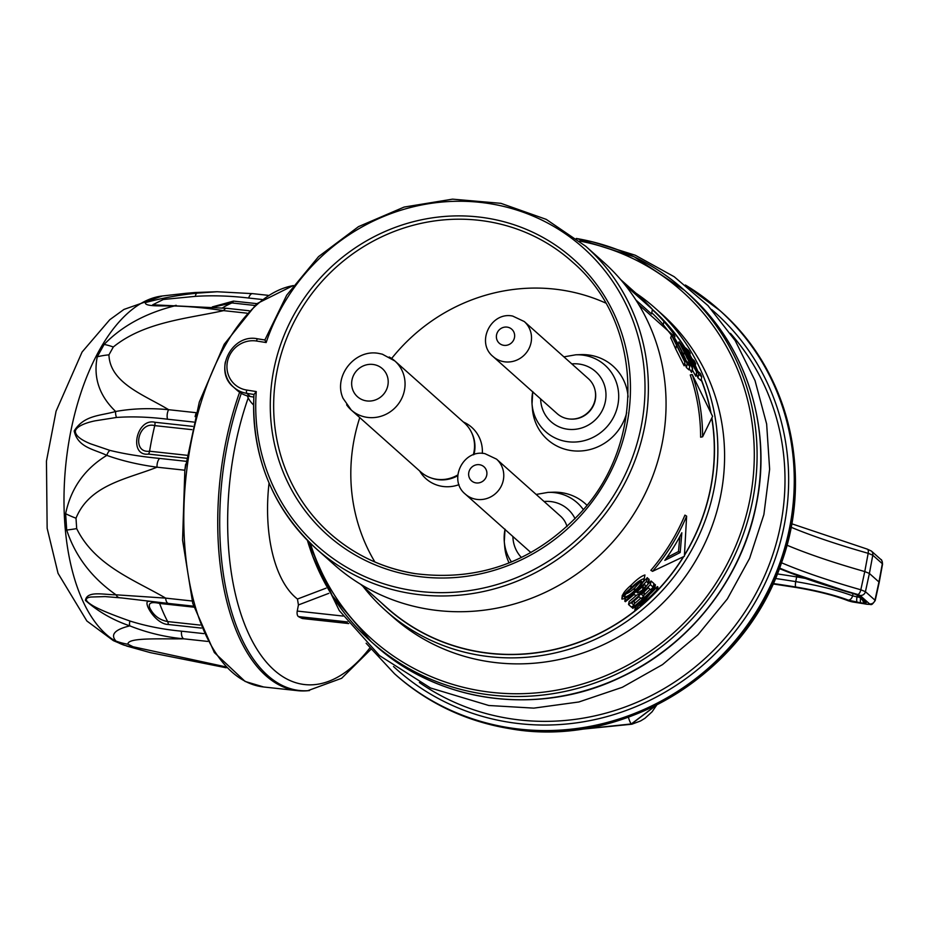 <?xml version="1.0" encoding="UTF-8"?>
<svg xmlns="http://www.w3.org/2000/svg" width="929" height="929" viewBox="0 0 929 929"><rect width="100%" height="100%" fill="white"/><g stroke="black" fill="none" stroke-linecap="round" stroke-linejoin="round"><path stroke-width="1.39" d="M391.655 358.466A181.027 172.643 131.7 0 1 562.544 290.185A181.027 172.643 131.7 0 1 605.638 303.028M419.629 470.945L420.372 472.118A34.396 32.805 -48.3 0 0 442.158 486.355A34.396 32.805 -48.3 0 0 459.007 484.659M482.337 453.398A34.396 32.805 -48.3 0 0 464.546 422.544L463.292 421.94M511.496 561.975A44.546 42.49 131.7 0 1 504.284 541.514L504.691 546.496A49.237 46.949 -48.3 0 0 509.092 562.951M563.915 356.864L575.806 354.797A44.546 42.49 131.7 0 1 617.831 405.137A44.546 42.49 131.7 0 1 572.659 442.065A44.546 42.49 131.7 0 1 532.027 403.929L532.433 408.911A49.237 46.949 -48.3 0 0 576.143 451.029A49.237 46.949 -48.3 0 0 626.727 412.592M457.823 474.928A32.817 31.307 131.7 0 1 436.154 479.19A32.817 31.307 131.7 0 1 420.721 471.92L351.243 410.014A32.817 31.307 131.7 0 1 346.61 404.789M389.193 356.991A32.817 31.307 131.7 0 1 394.918 361.009L464.395 422.916A32.817 31.307 131.7 0 1 473.302 454.815M496.527 459.123A23.446 22.354 131.7 0 1 501.23 486.192A23.446 22.354 131.7 0 1 476.356 499.326A23.446 22.354 131.7 0 1 465.336 494.135C447.859 480.13 463.165 448.951 484.95 453.654L496.527 459.123L560.593 516.21A23.446 22.354 131.7 0 1 567.015 526.58M588.324 378.626A23.446 22.354 131.7 0 1 593.027 405.694A23.446 22.354 131.7 0 1 568.153 418.828A23.446 22.354 131.7 0 1 557.133 413.626L493.078 356.55A23.446 22.354 131.7 0 0 504.099 361.741A23.446 22.354 131.7 0 0 528.973 348.607A23.446 22.354 131.7 0 0 524.27 321.539L588.324 378.626M569.907 419.025A22.981 21.924 -48.3 0 0 595.164 390.691M531.04 552.546A23.446 22.354 131.7 0 1 529.391 551.211L465.336 494.135M246.917 313.166L223.634 310.634A7.502 3.704 -83.8 0 1 226.722 308.312L152.797 304.793M124.358 645.26L113.326 640.627L86.861 620.99L58.051 573.344L47.147 528.276L46.45 461.132L56.088 411.187L82.077 352.033L109.75 319.739L123.952 309.427L162.343 295.979A176.754 87.407 -83.8 0 0 66.795 455.988A176.754 87.407 -83.8 0 0 118.459 642.775A176.754 87.407 -83.8 0 0 124.358 645.26L123.94 645.063A65.645 46.624 -69.4 0 0 133.068 646.758L225.747 666.848M207.69 641.416L183.733 638.815C165.095 637.073 147.119 632.754 129.805 625.867C114.755 629.56 110.156 634.635 115.997 641.091A177.102 87.57 96.2 0 0 119.934 643.274L123.94 645.063M239.624 392.27A202.081 99.926 96.2 0 0 279.989 685.405A202.081 99.926 96.2 0 0 297.582 690.665A202.081 99.926 96.2 0 0 307.662 690.735L341.64 678.286L370.95 649.29M121.885 597.962L105.151 596.592L90.775 597.033C83.877 598.079 84.969 601.179 94.015 606.358C100.947 610.156 112.92 615.044 129.921 621.013C145.888 626.053 163.086 629.444 181.503 631.186L203.799 633.613M201.338 628.085L168.254 624.485C155.004 624.265 141.463 599.902 149.255 601.388L149.883 601.342M860.568 598.311A4.691 1.208 99 0 0 860.858 602.898L848.247 600.111A56.53 8.884 -168.6 0 0 795.77 587.012A241.61 37.961 -168.6 0 0 773.172 583.528M576.607 729.729L631.43 724.039L656.06 705.425M635.796 293.088A202.557 193.174 131.7 0 1 655.224 308.196A202.557 193.174 131.7 0 1 713.855 489.989A202.557 193.174 131.7 0 1 580.462 645.446A202.557 193.174 131.7 0 1 385.721 610.655A202.557 193.174 131.7 0 1 363.042 586.443M385.721 610.655L392.456 616.647A202.557 193.174 -48.3 0 0 587.209 651.45A202.557 193.174 -48.3 0 0 720.59 495.993A202.557 193.174 -48.3 0 0 661.971 314.199L655.224 308.196M381.204 602.631A199.735 190.491 -48.3 0 0 683.674 556.668M684.487 555.333A199.735 190.491 -48.3 0 0 710.534 489.002A199.735 190.491 -48.3 0 0 711.916 418.143M628.538 604.512L631.499 607.16A201.616 192.28 -48.3 0 0 633.95 605.185L631.557 603.06A201.616 192.28 -48.3 0 0 639.001 596.685L641.138 598.59A201.616 192.28 -48.3 0 0 643.646 596.29L641.521 594.397A201.616 192.28 -48.3 0 0 648.326 587.802L650.614 589.845A201.616 192.28 -48.3 0 0 653.203 587.174L650.346 584.62A201.616 192.28 131.7 0 1 628.538 604.512L629.142 601.527A199.572 190.329 -48.3 0 0 636.353 595.408M648.419 583.818A199.572 190.329 -48.3 0 0 651.078 580.997L653.935 583.54L653.203 587.174M643.646 592.4L644.32 592.992L643.646 596.29M633.648 601.33L634.565 602.143L633.95 605.185M622.465 596.058C622.802 593.468 625.751 589.799 631.314 585.026C636.934 579.313 641.486 575.968 644.97 574.981L644.238 578.628C640.813 579.487 636.284 582.704 630.663 588.266C625.112 592.911 622.186 596.499 621.873 599.031C625.089 598.996 629.386 596.476 634.762 591.471C640.557 586.373 643.716 582.088 644.238 578.628L644.97 574.981M652.553 571.335L650.857 570.325A199.572 190.329 -48.3 0 0 684.928 515.119L686.624 516.129A201.616 192.28 131.7 0 1 652.553 571.335L684.383 556.274L686.624 516.129M643.251 581.949A199.572 190.329 -48.3 0 0 647.327 577.652L649.174 580.079L648.442 583.691L646.596 581.287A201.616 192.28 131.7 0 1 624.787 601.179L625.368 601.69A201.616 192.28 -48.3 0 0 634.147 594.339L635.146 595.222C636.806 595.675 639.5 594.072 643.193 590.426L648.477 583.377L649.208 579.754M634.24 603.757A199.572 190.329 -48.3 0 0 640.708 598.206M643.843 595.35A199.572 190.329 -48.3 0 0 650.033 589.334M653.493 585.758A199.572 190.329 -48.3 0 0 654.817 584.329L655.421 584.864L654.69 588.498L654.086 587.964A201.616 192.28 131.7 0 1 632.277 607.845L632.846 608.356A201.616 192.28 -48.3 0 0 648.988 594.2L634.797 610.086L635.401 610.632A201.616 192.28 -48.3 0 0 657.209 590.739L656.629 590.229A201.616 192.28 131.7 0 1 640.232 605.696L654.69 588.498M651.008 593.166A199.572 190.329 -48.3 0 0 657.36 586.594L657.941 587.105L657.209 590.739M634.797 610.086L635.401 607.113L638.792 603.478M360.58 584.248L387.068 607.856A199.572 190.329 -48.3 0 0 635.32 610.562M657.233 590.6A199.572 190.329 -48.3 0 0 683.384 556.819M684.534 554.95A199.572 190.329 -48.3 0 0 710.371 488.979A199.572 190.329 -48.3 0 0 711.8 418.445M662.063 443.841A202.557 193.174 -48.3 0 0 603.444 262.048L585.758 246.29A202.557 193.174 131.7 0 1 644.378 428.083A202.557 193.174 131.7 0 1 510.996 583.54A202.557 193.174 131.7 0 1 316.243 548.737A202.557 193.174 131.7 0 1 254 394.488L253.931 394.279C251.329 456.174 272.104 507.664 316.243 548.737L333.929 564.495A202.557 193.174 -48.3 0 0 528.682 599.298A202.557 193.174 -48.3 0 0 662.063 443.841M254 394.488L256.265 391.573A199.735 190.491 -48.3 0 0 423.566 591.843A199.735 190.491 -48.3 0 0 641.068 427.096A199.735 190.491 -48.3 0 0 501.393 205.89A199.735 190.491 -48.3 0 0 266.158 342.546L264.881 339.979L286.713 295.167L318.577 256.601L358.513 226.63L404.103 207.074L452.551 199.154L500.917 203.335L546.24 219.372L585.758 246.29M730.473 333.383A235.374 224.481 131.7 0 1 753.036 598.717A235.374 224.481 131.7 0 1 509.684 718.616A235.374 224.481 131.7 0 1 419.385 682.513M623.034 281.708A196.925 187.809 131.7 0 1 624.799 283.264A196.925 187.809 131.7 0 1 626.552 284.843L620.688 279.617M638.293 589.694L643.216 586.605L642.543 589.996L637.631 592.957L636.655 592.087A201.616 192.28 -48.3 0 0 644.575 584.469L645.818 585.944L642.543 589.996M624.799 283.264L628.213 286.306A196.925 187.809 131.7 0 1 629.955 287.885L640 296.827A196.925 187.809 131.7 0 1 652.437 309.392L628.933 288.454A196.925 187.809 -48.3 0 0 621.849 280.999M679.854 536.521L678.495 551.524L666.79 557.609M624.927 594.037C627.528 593.736 630.837 591.622 634.867 587.697L640.789 581.31M638.072 590.786L637.631 592.957M686.763 357.793L687.216 355.563C689.875 360.87 691.095 364.11 690.874 365.271L680.539 344.496L687.216 355.563M253.78 397.078L250.331 396.532L246.754 393.339A28.137 26.825 131.7 0 1 233.527 387.103A28.137 26.825 131.7 0 1 225.387 361.857M628.701 289.639L628.933 288.454M652.437 309.392L651.519 313.932L635.866 299.974M678.495 551.524L680.179 552.523L681.84 532.77A201.616 192.28 131.7 0 1 664.804 560.373L680.179 552.523M624.602 595.663L624.195 596.546M634.867 587.697L634.205 590.937C630.164 594.792 626.866 596.824 624.311 597.068C624.718 595.036 627.005 592.284 631.197 588.812C635.424 584.585 638.908 582.088 641.649 581.31L641.753 581.891M641.649 581.31C641.08 583.935 638.606 587.14 634.205 590.937M698.701 374.19L701.743 376.895A201.616 192.28 -48.3 0 0 700.327 373.47L697.865 371.286A201.616 192.28 -48.3 0 0 693.475 361.695L695.67 363.645A201.616 192.28 -48.3 0 0 694.16 360.661L691.966 358.699A201.616 192.28 -48.3 0 0 687.866 351.174L690.212 353.264A201.616 192.28 -48.3 0 0 688.644 350.581L685.707 347.969A201.616 192.28 131.7 0 1 698.701 374.19L697.958 377.859A199.572 190.329 -48.3 0 0 696.529 374.213M678.96 341.826L692.628 368.697L691.548 372.401L692.291 368.72C692.79 367.361 691.292 363.158 687.82 356.109C684.592 349.768 681.642 344.996 678.96 341.826L678.019 344.705M671.539 335.206L684.87 362.113C685.405 361.602 684.592 358.896 682.42 354.019L681.41 352.602L683.396 358.617L673.072 337.842L677.067 343.509L671.539 335.206L670.622 338.098M684.87 362.113L684.127 365.794L684.87 362.113M692.233 374.55A201.616 192.28 131.7 0 1 702.626 436.781L712.589 416.378L692.233 374.55L690.247 374.979A199.572 190.329 -48.3 0 1 700.629 437.211L702.626 436.781M266.158 342.546L256.555 341.024A2.81 0.72 -81 0 1 257.623 338.818C231.762 333.151 212.938 370.868 233.527 387.103L237.104 390.296A28.137 26.825 -48.3 0 0 250.331 396.532M247.265 395.859A28.137 26.825 -48.3 0 0 253.559 404.939M671.412 335.102L663.26 324.72A196.925 187.809 -48.3 0 0 651.752 312.759M687.158 363.913L689.724 366.189A201.616 192.28 -48.3 0 0 688.308 362.763L686.334 360.998A201.616 192.28 -48.3 0 0 674.756 338.214L674.175 337.691A201.616 192.28 131.7 0 1 687.158 363.913L686.426 367.57A199.572 190.329 -48.3 0 0 684.882 363.669M683.082 345.495L693.87 364.923L695.101 369.045L690.317 360.638L696.866 372.494L695.798 376.199L696.541 372.517C697.168 372.297 696.448 369.881 694.369 365.248L685.799 350.965L684.673 348.178L688.61 353.844L683.082 345.495L682.501 346.668M622.291 595.292L621.873 599.031M657.36 586.594L656.629 590.229M654.817 584.329L654.086 587.964M632.591 606.277L632.277 607.845M647.327 577.652L646.596 581.287M625.368 598.334L624.787 601.179M697.958 377.859L701 380.565L701.743 376.895M695.287 365.492L695.67 363.645M689.899 354.808L690.212 353.264M685.556 348.723L685.707 347.969M683.605 354.89L684.011 352.892M691.548 372.401L689.26 368.523M676.533 345.46L676.881 343.73M676.637 345.658L677.067 343.509M684.127 365.794L675.72 349.049L676.37 345.785M675.72 349.049L670.935 338.191M681.027 354.53L681.41 352.602M638.862 304.805L674.396 336.472C675.662 336.275 672.166 331.27 663.91 321.48A199.572 190.329 -48.3 0 0 652.367 309.705M675 336.728L674.396 336.472M686.426 367.57L688.993 369.858L689.724 366.189M674.013 338.481L674.175 337.691M687.82 354.332L688.017 353.322M688.354 355.099L688.61 353.844M688.598 357.7L688.807 356.643M691.42 362.229L691.699 360.847M693.533 366.537L693.87 364.923M690.201 361.218L690.317 360.638M695.798 376.199L692.372 369.986M631.314 585.026L630.663 588.266M651.078 580.997L650.346 584.62M710.557 411.617A199.572 190.329 -48.3 0 0 701.174 379.706M684.87 347.713A199.572 190.329 -48.3 0 0 652.611 309.868L652.379 309.659M710.871 412.337A199.735 190.491 -48.3 0 0 701.244 379.404M685.59 348.538A199.735 190.491 -48.3 0 0 652.413 309.462M773.021 583.876A239.45 37.624 11.4 0 1 796.211 587.43A54.381 8.547 11.4 0 1 849.118 600.982A4.366 0.685 -168.6 0 0 853.461 602.085L866.409 604.129A4.366 0.685 -168.6 0 0 869.59 603.92L860.057 595.419L857.757 594.479A239.45 37.624 11.4 0 1 779.594 568.072M779.396 568.571A241.61 37.961 -168.6 0 0 854.181 593.852L858.686 595.71L866.339 602.538L865.433 603.258L860.858 602.898M655.677 705.61L631.314 723.946L576.921 729.683M269.05 483.034A115.951 57.331 96.2 0 0 297.454 599.042L298.43 604.942L297.245 611.073L343.103 616.066M347.446 621.919L298.453 616.589A131.279 64.914 96.2 0 0 302.146 618.435L348.665 623.498M297.454 599.042L326.067 588.162M302.831 618.505A4.691 2.322 -83.8 0 1 302.482 618.528A4.691 2.322 -83.8 0 1 302.146 618.435M298.453 616.589A4.691 2.322 -83.8 0 1 297.245 611.073M781.521 562.765A234.77 36.881 -168.6 0 0 860.823 589.787L864.771 571.567A234.433 36.835 11.4 0 1 786.968 545.195M878.95 581.984L869.393 573.46L865.433 591.668L874.967 600.169L878.95 581.984A9.383 1.475 -168.6 0 1 879.194 582.413A9.383 1.475 -168.6 0 0 879.194 582.413L882.55 564.112A9.046 1.417 -168.6 0 0 882.318 563.694L878.95 581.984M775.401 578.477A246.301 38.693 11.4 0 1 795.735 581.624A61.221 9.615 11.4 0 1 852.567 595.814L853.019 593.596M857.757 594.479A4.691 2.055 105.8 0 0 860.823 589.787L865.433 591.668A4.691 4.471 131.7 0 1 860.057 595.419M871.414 551.071L880.947 559.56A4.691 4.471 -48.3 0 1 882.318 563.694L872.784 555.205A4.691 4.471 -48.3 0 0 871.414 551.071L867.268 549.12A4.691 2.055 -74.2 0 1 868.174 553.312L864.771 571.567L869.393 573.46L872.784 555.205L868.174 553.312A234.77 36.881 11.4 0 1 791.102 527.242M848.247 600.111A4.691 3.333 110.7 0 0 852.567 595.814L857.026 596.917A4.691 1.208 99 0 0 857.177 602.317M856.677 594.839L864.133 601.493A4.691 4.471 -48.3 0 0 866.339 602.538M268.109 295.329L252.63 293.645A7.502 3.704 96.2 0 0 248.67 298.035C230.346 295.84 212.578 295.283 195.392 296.351L163.341 299.475L152.716 304.782M212.323 306.907L233.458 301.101L256.834 303.644M129.921 621.013A7.502 3.286 -67.3 0 0 129.805 625.867C113.059 620.177 98.265 611.688 85.422 600.413C87.094 590.496 103.189 594.711 116.009 594.804C91.727 577.815 75.295 556.227 66.702 530.041L65.622 513.702C70.929 488.282 84.667 468.831 106.823 455.373C93.655 449.044 77.978 447.627 74.169 430.951C84.295 414.891 100.216 415.96 115.672 411.489C99.31 395.824 93.167 377.592 97.255 356.806L104.129 344.438C121.838 326.195 145.203 313.375 174.246 305.989C189.04 306.361 205.506 307.905 223.634 310.634C187.112 318.693 144.216 321.875 113.315 346.993L108.937 354.855C109.959 383.387 144.819 395.162 168.625 409.701A7.502 3.704 96.2 0 0 167.522 419.211C149.07 416.935 132.069 416.343 116.508 417.458L95.211 420.814C89.765 421.871 76.886 425.238 75.365 430.963C75.063 436.885 84.992 441.554 90.601 443.83L109.866 450.379C124.486 453.956 141.069 456.638 159.614 458.427L186.009 461.295M186.462 458.241L148.501 454.107C128.423 456.627 136.157 417.736 154.922 422.265L192.64 426.365M121.827 597.962L168.602 603.455A7.502 3.704 96.2 0 1 165.664 598.125L192.094 600.993M265.102 339.34A202.081 99.926 96.2 0 0 264.719 339.933M184.836 470.213A4.691 1.405 -2.8 0 0 184.766 470.202L157.036 467.194C127.796 478.899 89.66 484.462 76.004 518.208L76.689 528.613C94.921 565.749 134.624 579.951 165.664 598.125L116.009 594.804A7.502 5.272 95.9 0 0 119.586 597.719M181.503 631.186A7.502 3.704 -83.8 0 0 183.733 638.815C160.81 639.187 126.925 637.306 128.016 644.227L133.068 646.758M176.289 305.351A7.502 5.168 -90.8 0 0 174.246 305.989C161.518 305.676 144.634 306.802 145.33 302.61C161.251 298.221 178.426 295.062 196.878 293.169L185.777 293.32L195.044 292.519L217.165 291.741L196.878 293.169A7.502 2.717 82.4 0 0 195.392 296.351M116.508 417.458A7.502 4.401 80 0 1 115.672 411.489C132.301 408.493 149.952 407.901 168.625 409.701L196.17 412.697M97.255 356.806A65.645 43.733 14 0 1 108.937 354.855M104.129 344.438A65.645 28.067 41.4 0 1 113.315 346.993M226.2 667.777L150.44 652.657L126.495 645.992M115.997 641.091A65.645 62.289 -50 0 0 128.016 644.227M66.702 530.041A65.645 10.73 -15.9 0 0 76.689 528.613M65.622 513.702A65.645 26.395 9.3 0 0 76.004 518.208M159.614 458.427A7.502 3.704 -83.8 0 0 157.036 467.194C138.537 464.709 121.792 460.772 106.823 455.373A7.502 4.877 -71.1 0 1 109.866 450.379M184.79 470.585L185.591 464.349M195.102 416.622L195.81 413.974M193.859 607.171L159.614 603.444C151.264 601.504 147.978 602.979 149.755 607.845C153.517 615.486 159.486 620.049 167.661 621.571L200.107 625.089M191.873 429.651L154.748 425.621C137.968 421 131.361 453.526 149.581 451.215L186.926 455.28M254.778 305.444L231.913 302.947L213.658 307.023M628.097 397.031A49.237 46.949 -48.3 0 0 580.811 354.623L575.806 354.797M586.954 505.248A49.237 46.949 -48.3 0 0 553.069 492.207L548.064 492.382A44.546 42.49 131.7 0 1 583.342 509.626M374.886 561.987A181.027 172.643 131.7 0 1 359.767 417.609M431.323 478.029A32.387 30.889 -48.3 0 0 437.083 479.527A32.387 30.889 -48.3 0 0 457.765 475.718M473.976 454.571A32.387 30.889 -48.3 0 0 471.677 432.74M486.529 221.323A181.991 173.572 131.7 0 1 573.251 262.698C642.717 322.502 646.607 441.298 581.24 512.053C535.255 561.232 479.956 581.763 415.368 573.646C383.375 568.42 355.284 555.356 331.107 534.43A181.991 173.572 131.7 0 1 293.041 324A181.991 173.572 131.7 0 1 486.529 221.323M505.039 529.182L504.284 541.514A44.546 42.49 131.7 0 1 504.993 529.472M532.781 391.597L532.027 403.929A44.546 42.49 131.7 0 1 532.735 391.887M512.889 536.497A33.537 31.992 -48.3 0 0 521.448 557.528M540.632 398.913A33.537 31.992 -48.3 0 0 570.383 429.465A33.537 31.992 -48.3 0 0 605.325 401.7A33.537 31.992 -48.3 0 0 571.823 363.913M394.918 361.009A32.817 31.307 131.7 0 1 401.502 398.901A32.817 31.307 131.7 0 1 366.676 417.284A32.817 31.307 131.7 0 1 351.243 410.014L343.033 398.297C332.977 376.117 355.064 348.584 378.939 353.461L382.342 354.193L394.918 361.009M373.586 364.54A18.754 17.883 131.7 0 1 387.834 385.523A18.754 17.883 131.7 0 1 366.27 400.852A18.754 17.883 131.7 0 1 352.021 379.868A18.754 17.883 131.7 0 1 373.586 364.54M475.938 482.894A9.383 8.942 131.7 0 1 468.82 472.396A9.383 8.942 131.7 0 1 479.596 464.732A9.383 8.942 131.7 0 1 486.726 475.23A9.383 8.942 131.7 0 1 475.938 482.894M503.681 345.309A9.383 8.942 131.7 0 1 496.562 334.812A9.383 8.942 131.7 0 1 507.339 327.147A9.383 8.942 131.7 0 1 514.469 337.645A9.383 8.942 131.7 0 1 503.681 345.309M415.472 573.704A181.991 173.572 131.7 0 1 331.107 534.43M414.288 575.864A184.813 176.255 131.7 0 1 273.927 369.068A184.813 176.255 131.7 0 1 486.448 218.048A184.813 176.255 131.7 0 1 626.808 424.843A184.813 176.255 131.7 0 1 414.288 575.864M293.216 285.644A202.081 99.926 96.2 0 0 186.636 471.142A202.081 99.926 96.2 0 0 246.057 681.712A202.081 99.926 96.2 0 0 263.662 686.984L245.117 681.445L214.344 652.553L192.779 603.467L182.572 540.109L184.848 470.109L199.305 402.06L224.214 344.276L256.694 303.76L293.309 285.528M158.998 602.387A4.691 2.322 -83.8 0 1 159.614 603.444A182.862 90.427 96.2 0 0 167.661 621.571A4.691 2.322 96.2 0 1 168.254 624.485M241.308 393.339A201.721 99.751 96.2 0 0 281.847 685.242A201.721 99.751 96.2 0 0 309.473 690.572M248.217 397.914A195.253 96.546 96.2 0 0 287.804 679.494A195.253 96.546 96.2 0 0 369.858 647.954M865.433 603.258A4.691 4.006 -93.9 0 1 862.53 600.053M628.422 717.281A9.383 1.684 -103.6 0 0 631.314 723.946L631.43 724.039A9.383 1.626 76.5 0 0 631.871 724.214L575.608 729.846M374.828 644.912A235.374 224.481 -48.3 0 0 601.133 685.347A235.374 224.481 -48.3 0 0 756.136 504.691A235.374 224.481 -48.3 0 0 688.006 293.448C745.824 344.055 772.614 427.143 756.252 504.911C741.911 578.755 689.678 645.318 621.129 677.148C539.923 716.7 439.011 703.532 374.828 644.912L371.147 641.625A235.374 224.481 131.7 0 1 307.406 540.318M576.375 238.474A235.374 224.481 131.7 0 1 684.325 290.173A235.374 224.481 131.7 0 1 752.455 501.416A235.374 224.481 131.7 0 1 597.452 682.06A235.374 224.481 131.7 0 1 371.147 641.625L332.222 595.605L307.36 540.272M310.309 543.221A233.028 222.24 -48.3 0 0 538.437 692.686A233.028 222.24 -48.3 0 0 749.691 500.592A233.028 222.24 -48.3 0 0 579.58 241.029M685.405 285.04A243.816 232.529 131.7 0 1 718.883 309.659A243.816 232.529 131.7 0 1 767.795 591.169A243.816 232.529 131.7 0 1 509.092 727.721A243.816 232.529 131.7 0 1 394.477 673.722L395.533 674.663A243.816 232.529 131.7 0 0 510.149 728.661A243.816 232.529 131.7 0 0 768.852 592.11A243.816 232.529 131.7 0 0 719.94 310.6C788.535 370.195 813.839 473.802 781.579 562.591C745.163 673.618 622.407 748.867 510.323 728.754C466.613 721.612 428.35 703.578 395.533 674.663M711.614 309.508A239.125 228.058 131.7 0 1 763.65 586.385A239.125 228.058 131.7 0 1 508.953 722.251A239.125 228.058 131.7 0 1 393.501 666.511M256.555 341.024A25.315 24.142 -48.3 0 0 227.442 361.718A25.315 24.142 -48.3 0 0 246.673 390.052L256.265 391.573M264.881 339.956L257.623 338.818A2.81 0.72 -81 0 1 257.739 338.864L264.881 340.002M246.673 390.052A2.81 0.72 99 0 0 246.754 393.339L253.919 394.477M648.825 578.988L648.094 582.611M663.26 324.72L663.91 321.48M795.77 587.012A4.691 1.092 99.2 0 1 795.735 581.624L796.664 576.909A246.382 38.716 -168.6 0 0 777.306 573.913M328.82 593.341L298.43 604.942M869.59 603.92A4.691 4.471 131.7 0 0 874.967 600.169A9.046 1.417 11.4 0 1 875.199 600.587L879.194 582.425M804.735 578.314A61.302 9.627 -168.6 0 0 796.664 576.909A4.691 1.092 99.2 0 0 796.885 575.504M857.339 595.431L857.026 596.917L859.43 597.301M791.74 523.77L867.268 549.12A4.691 2.055 -74.2 0 0 866.908 549.085M875.199 600.587C870.589 606.683 872.273 603.92 866.583 604.222L848.27 600.784A4.691 3.553 -67.9 0 0 849.118 600.982M848.27 600.784C834.718 595.512 817.415 591.088 796.374 587.523A4.691 1.092 -80.8 0 1 796.211 587.43M856.712 594.862A4.691 4.471 -48.3 0 0 858.686 595.71M853.461 593.654A4.691 2.102 -74 0 0 853.797 593.828A4.691 2.102 -74 0 0 854.181 593.852M262.036 299.486L248.67 298.035M193.696 422.056L167.522 419.211M154.922 422.265A4.691 2.322 96.2 0 1 154.748 425.621A182.862 90.427 96.2 0 0 149.581 451.215A4.691 2.322 -83.8 0 1 148.501 454.107M233.458 301.101A4.691 2.322 96.2 0 1 231.913 302.947A182.862 90.427 96.2 0 0 222.53 307.871M575.074 518.73A33.537 31.992 -48.3 0 0 544.08 501.497M524.27 321.539L512.692 316.069C490.907 311.366 475.602 342.546 493.078 356.55M249.216 310.762L226.722 308.312M263.662 686.984L297.582 690.665M576.328 238.439L634.147 256.787L684.325 290.173L688.006 293.448M685.358 285.006L719.94 310.6M312.62 556.065L339.306 610.597L379.543 655.619L430.557 687.994L488.782 705.494L533.815 708.13L578.883 701.976L622.325 687.286L662.516 664.607L697.969 634.774L727.361 598.915L749.61 558.341L763.882 514.585L769.63 469.25L766.646 424.019L755.033 380.611L735.211 340.618L707.921 305.548L674.187 276.726L635.262 255.231L592.621 241.854M366.131 643.24L394.477 673.722M656.698 705.099L652.065 711.823L644.958 718.28L640.557 720.962L631.871 724.214M302.482 618.528L348.712 623.556M880.947 559.56C881.516 559.27 882.051 560.791 882.55 564.112M772.986 583.935L796.374 587.523M856.48 594.676L779.35 568.711M162.343 295.979L185.777 293.32M193.557 606.172L168.602 603.455M252.63 293.645L217.165 291.741M548.064 492.382L536.172 494.449"/></g></svg>
